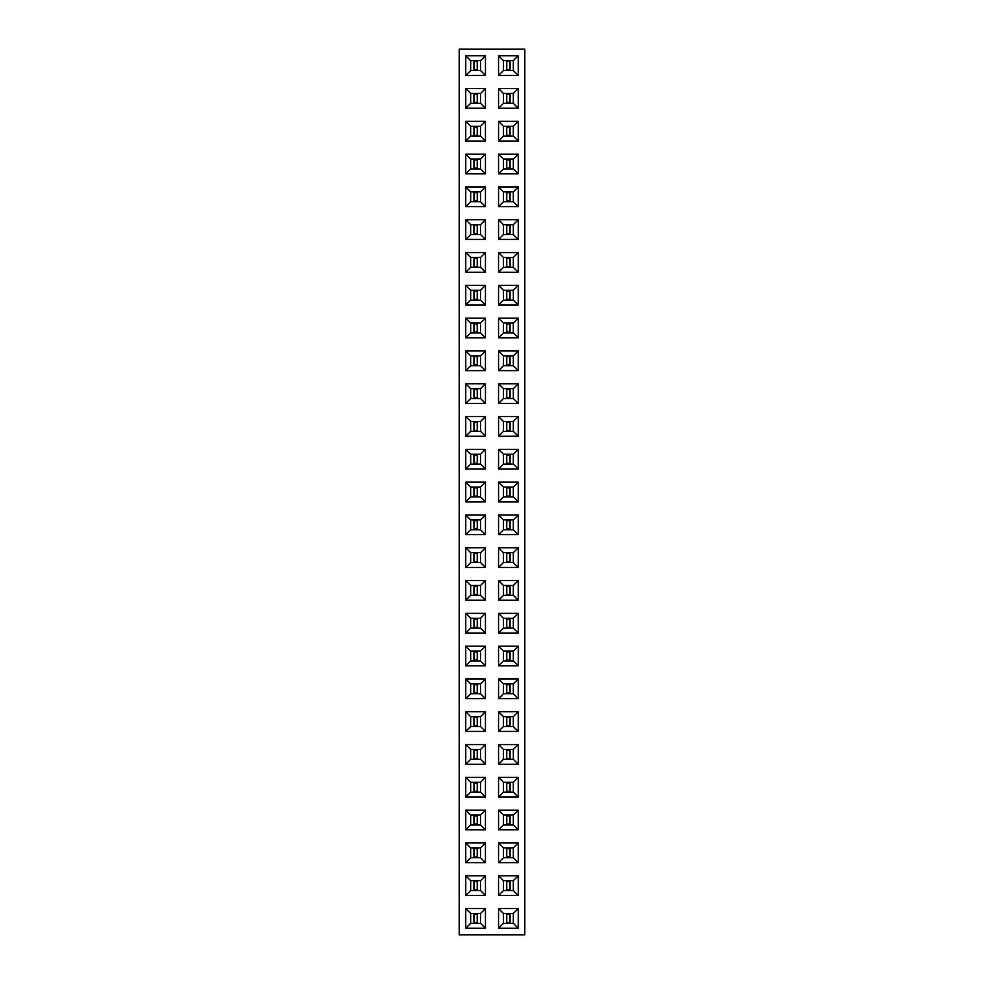 <?xml version="1.0" encoding="UTF-8"?>
<svg xmlns="http://www.w3.org/2000/svg" width="984" height="984" viewBox="0 0 984 984"><rect width="100%" height="100%" fill="white"/><g stroke="black" fill="none" stroke-linecap="round" stroke-linejoin="round"><path stroke-width="1.48" d="M524.804 934.8L524.804 49.2L459.196 49.2L459.196 934.8L524.804 934.8M498.556 875.76L498.556 895.44L518.236 895.44L518.236 875.76L498.556 875.76L503.464 880.668L503.464 890.532L513.341 890.532L513.341 880.668L503.464 880.668M498.556 862.636L518.236 862.636L518.236 842.956L498.556 842.956L498.556 862.636L503.464 857.74L513.341 857.74L513.341 847.864L503.464 847.864L503.464 857.74M518.236 764.236L518.236 744.556L498.556 744.556L498.556 764.236L518.236 764.236L513.341 759.341L513.341 749.464L503.464 749.464L503.464 759.341L513.341 759.341L513.316 749.476L503.476 749.476L503.476 759.316L513.316 759.316M498.556 797.04L518.236 797.04L518.236 777.36L498.556 777.36L498.556 797.04L503.464 792.132L513.341 792.132L513.341 782.268L503.464 782.268L503.464 792.132M518.236 810.164L498.556 810.164L498.556 829.844L518.236 829.844L518.236 810.164L513.341 815.059L503.464 815.059L503.464 824.936L513.341 824.936L513.341 815.059L503.476 815.084L503.476 824.924L513.316 824.924L513.316 815.084M498.556 580.56L498.556 600.24L518.236 600.24L518.236 580.56L498.556 580.56L503.464 585.468L503.464 595.332L513.341 595.332L513.341 585.468L503.464 585.468M518.236 665.836L518.236 646.156L498.556 646.156L498.556 665.836L518.236 665.836L513.341 660.941L513.341 651.064L503.464 651.064L503.464 660.941L513.341 660.941L513.316 651.076L503.476 651.076L503.476 660.916L513.316 660.916M518.236 678.96L498.556 678.96L498.556 698.64L518.236 698.64L518.236 678.96L513.341 683.868L503.464 683.868L503.464 693.732L513.341 693.732L513.341 683.868L503.476 683.88L503.476 693.72L513.316 693.72L513.316 683.88M498.556 711.764L498.556 731.444L518.236 731.444L518.236 711.764L498.556 711.764L503.464 716.659L503.464 726.536L513.341 726.536L513.341 716.659L503.464 716.659M518.236 272.236L518.236 252.556L498.556 252.556L498.556 272.236L518.236 272.236L513.341 267.34L513.341 257.464L503.464 257.464L503.464 267.34L513.341 267.34L513.316 257.476L503.476 257.476L503.476 267.316L513.316 267.316M518.236 383.76L498.556 383.76L498.556 403.44L518.236 403.44L518.236 383.76L513.341 388.668L503.464 388.668L503.464 398.532L513.341 398.532L513.341 388.668L503.476 388.68L503.476 398.52L513.316 398.52L513.316 388.68M485.444 862.636L485.444 842.956L465.764 842.956L465.764 862.636L485.444 862.636L480.536 857.74L480.536 847.864L470.659 847.864L470.659 857.74L480.536 857.74M485.444 810.164L465.764 810.164L465.764 829.844L485.444 829.844L485.444 810.164L480.536 815.059L470.659 815.059L470.659 824.936L480.536 824.936L480.536 815.059M485.444 744.556L465.764 744.556L465.764 764.236L485.444 764.236L485.444 744.556L480.536 749.464L470.659 749.464L470.659 759.341L480.536 759.341L480.536 749.464M485.444 777.36L465.764 777.36L465.764 797.04L485.444 797.04L485.444 777.36L480.536 782.268L470.659 782.268L470.659 792.132L480.536 792.132L480.536 782.268M485.444 895.44L485.444 875.76L465.764 875.76L465.764 895.44L485.444 895.44L480.536 890.532L480.536 880.668L470.659 880.668L470.659 890.532L480.536 890.532M485.444 731.444L485.444 711.764L465.764 711.764L465.764 731.444L485.444 731.444L480.536 726.536L480.536 716.659L470.659 716.659L470.659 726.536L480.536 726.536M485.444 678.96L465.764 678.96L465.764 698.64L485.444 698.64L485.444 678.96L480.536 683.868L470.659 683.868L470.659 693.732L480.536 693.732L480.536 683.868M485.444 55.756L465.764 55.756L465.764 75.436L485.444 75.436L485.444 55.756L480.536 60.664L470.659 60.664L470.659 70.54L480.536 70.54L480.536 60.664M518.236 75.436L518.236 55.756L498.556 55.756L498.556 75.436L518.236 75.436L513.341 70.54L513.341 60.664L503.464 60.664L503.464 70.54L513.341 70.54L513.316 60.676L503.476 60.676L503.476 70.516L513.316 70.516M498.556 108.24L518.236 108.24L518.236 88.56L498.556 88.56L498.556 108.24L503.464 103.332L513.341 103.332L513.341 93.468L503.464 93.468L503.464 103.332M465.764 108.24L485.444 108.24L485.444 88.56L465.764 88.56L465.764 108.24L470.659 103.332L480.536 103.332L480.536 93.468L470.659 93.468L470.659 103.332L480.524 103.32L480.524 93.48L470.684 93.48L470.684 103.32M465.764 141.044L485.444 141.044L485.444 121.364L465.764 121.364L465.764 141.044L470.659 136.136L480.536 136.136L480.536 126.26L470.659 126.26L470.659 136.136M518.236 121.364L498.556 121.364L498.556 141.044L518.236 141.044L518.236 121.364L513.341 126.26L503.464 126.26L503.464 136.136L513.341 136.136L513.341 126.26L503.476 126.284L503.476 136.124L513.316 136.124L513.316 126.284M518.236 239.444L518.236 219.764L498.556 219.764L498.556 239.444L518.236 239.444L513.341 234.536L513.341 224.66L503.464 224.66L503.464 234.536L513.341 234.536M498.556 186.96L498.556 206.64L518.236 206.64L518.236 186.96L498.556 186.96L503.464 191.868L503.464 201.732L513.341 201.732L513.341 191.868L503.464 191.868M498.556 173.836L518.236 173.836L518.236 154.156L498.556 154.156L498.556 173.836L503.464 168.94L513.341 168.94L513.341 159.064L503.464 159.064L503.464 168.94M465.764 173.836L485.444 173.836L485.444 154.156L465.764 154.156L465.764 173.836L470.659 168.94L480.536 168.94L480.536 159.064L470.659 159.064L470.659 168.94L480.524 168.916L480.524 159.076L470.684 159.076L470.684 168.916M485.444 206.64L485.444 186.96L465.764 186.96L465.764 206.64L485.444 206.64L480.536 201.732L480.536 191.868L470.659 191.868L470.659 201.732L480.536 201.732M465.764 219.764L465.764 239.444L485.444 239.444L485.444 219.764L465.764 219.764L470.659 224.66L470.659 234.536L480.536 234.536L480.536 224.66L470.659 224.66L470.684 234.524L480.524 234.524L480.524 224.684L470.684 224.684M498.556 305.04L518.236 305.04L518.236 285.36L498.556 285.36L498.556 305.04L503.464 300.132L513.341 300.132L513.341 290.268L503.464 290.268L503.464 300.132M465.764 305.04L485.444 305.04L485.444 285.36L465.764 285.36L465.764 305.04L470.659 300.132L480.536 300.132L480.536 290.268L470.659 290.268L470.659 300.132L480.524 300.12L480.524 290.28L470.684 290.28L470.684 300.12M485.444 252.556L465.764 252.556L465.764 272.236L485.444 272.236L485.444 252.556L480.536 257.464L470.659 257.464L470.659 267.34L480.536 267.34L480.536 257.464M485.444 318.164L465.764 318.164L465.764 337.844L485.444 337.844L485.444 318.164L480.536 323.059L470.659 323.059L470.659 332.936L480.536 332.936L480.536 323.059M498.556 318.164L498.556 337.844L518.236 337.844L518.236 318.164L498.556 318.164L503.464 323.059L503.464 332.936L513.341 332.936L513.341 323.059L503.464 323.059M465.764 633.044L485.444 633.044L485.444 613.364L465.764 613.364L465.764 633.044L470.659 628.136L480.536 628.136L480.536 618.26L470.659 618.26L470.659 628.136M485.444 600.24L485.444 580.56L465.764 580.56L465.764 600.24L485.444 600.24L480.536 595.332L480.536 585.468L470.659 585.468L470.659 595.332L480.536 595.332M485.444 567.436L485.444 547.756L465.764 547.756L465.764 567.436L485.444 567.436L480.536 562.541L480.536 552.664L470.659 552.664L470.659 562.541L480.536 562.541M465.764 482.16L465.764 501.84L485.444 501.84L485.444 482.16L465.764 482.16L470.659 487.068L470.659 496.932L480.536 496.932L480.536 487.068L470.659 487.068L470.684 496.92L480.524 496.92L480.524 487.08L470.684 487.08M465.764 514.964L465.764 534.644L485.444 534.644L485.444 514.964L465.764 514.964L470.659 519.859L470.659 529.736L480.536 529.736L480.536 519.859L470.659 519.859L470.684 529.724L480.524 529.724L480.524 519.884L470.684 519.884M498.556 633.044L518.236 633.044L518.236 613.364L498.556 613.364L498.556 633.044L503.464 628.136L513.341 628.136L513.341 618.26L503.464 618.26L503.464 628.136M498.556 567.436L518.236 567.436L518.236 547.756L498.556 547.756L498.556 567.436L503.464 562.541L513.341 562.541L513.341 552.664L503.464 552.664L503.464 562.541M498.556 482.16L498.556 501.84L518.236 501.84L518.236 482.16L498.556 482.16L503.464 487.068L503.464 496.932L513.341 496.932L513.341 487.068L503.464 487.068M498.556 514.964L498.556 534.644L518.236 534.644L518.236 514.964L498.556 514.964L503.464 519.859L503.464 529.736L513.341 529.736L513.341 519.859L503.464 519.859M518.236 370.636L518.236 350.956L498.556 350.956L498.556 370.636L518.236 370.636L513.341 365.74L513.341 355.864L503.464 355.864L503.464 365.74L513.341 365.74L513.316 355.876L503.476 355.876L503.476 365.716L513.316 365.716M518.236 416.564L498.556 416.564L498.556 436.244L518.236 436.244L518.236 416.564L513.341 421.459L503.464 421.459L503.464 431.336L513.341 431.336L513.341 421.459L503.476 421.484L503.476 431.324L513.316 431.324L513.316 421.484M465.764 436.244L485.444 436.244L485.444 416.564L465.764 416.564L465.764 436.244L470.659 431.336L480.536 431.336L480.536 421.459L470.659 421.459L470.659 431.336M465.764 403.44L485.444 403.44L485.444 383.76L465.764 383.76L465.764 403.44L470.659 398.532L480.536 398.532L480.536 388.668L470.659 388.668L470.659 398.532L480.524 398.52L480.524 388.68L470.684 388.68L470.684 398.52M465.764 350.956L465.764 370.636L485.444 370.636L485.444 350.956L465.764 350.956L470.659 355.864L470.659 365.74L480.536 365.74L480.536 355.864L470.659 355.864M518.236 469.036L518.236 449.356L498.556 449.356L498.556 469.036L518.236 469.036L513.341 464.141L513.341 454.264L503.464 454.264L503.464 464.141L513.341 464.141L513.316 454.276L503.476 454.276L503.476 464.116L513.316 464.116M465.764 449.356L465.764 469.036L485.444 469.036L485.444 449.356L465.764 449.356L470.659 454.264L470.659 464.141L480.536 464.141L480.536 454.264L470.659 454.264M485.444 665.836L485.444 646.156L465.764 646.156L465.764 665.836L485.444 665.836L480.536 660.941L480.536 651.064L470.659 651.064L470.659 660.941L480.536 660.941M465.764 928.244L485.444 928.244L485.444 908.564L465.764 908.564L465.764 928.244L470.659 923.336L480.536 923.336L480.536 913.459L470.659 913.459L470.659 923.336M518.236 928.244L518.236 908.564L498.556 908.564L498.556 928.244L518.236 928.244L513.341 923.336L513.341 913.459L503.464 913.459L503.464 923.336L513.341 923.336M498.556 895.44L503.464 890.532M518.236 875.76L513.341 880.668L503.476 880.68L503.476 890.52L513.316 890.52L513.316 880.68M518.236 895.44L513.341 890.532M518.236 862.636L513.341 857.74L513.316 847.876L503.476 847.876L503.476 857.716L513.316 857.716M498.556 842.956L503.464 847.864M518.236 842.956L513.341 847.864M518.236 744.556L513.341 749.464M498.556 764.236L503.464 759.341M498.556 744.556L503.464 749.464M518.236 797.04L513.341 792.132L513.316 782.28L503.476 782.28L503.476 792.12L513.316 792.12M498.556 777.36L503.464 782.268M518.236 777.36L513.341 782.268M498.556 810.164L503.464 815.059M518.236 829.844L513.341 824.936M498.556 829.844L503.464 824.936M498.556 600.24L503.464 595.332M518.236 580.56L513.341 585.468L503.476 585.48L503.476 595.32L513.316 595.32L513.316 585.48M518.236 600.24L513.341 595.332M518.236 646.156L513.341 651.064M498.556 665.836L503.464 660.941M498.556 646.156L503.464 651.064M498.556 678.96L503.464 683.868M518.236 698.64L513.341 693.732M498.556 698.64L503.464 693.732M498.556 731.444L503.464 726.536M518.236 711.764L513.341 716.659L503.476 716.684L503.476 726.524L513.316 726.524L513.316 716.684M518.236 731.444L513.341 726.536M518.236 252.556L513.341 257.464M498.556 272.236L503.464 267.34M498.556 252.556L503.464 257.464M498.556 383.76L503.464 388.668M518.236 403.44L513.341 398.532M498.556 403.44L503.464 398.532M485.444 842.956L480.536 847.864M465.764 862.636L470.659 857.74L480.524 857.716L480.524 847.876L470.684 847.876L470.684 857.716M465.764 842.956L470.659 847.864M465.764 810.164L470.659 815.059L470.684 824.924L480.524 824.924L480.524 815.084L470.684 815.084M485.444 829.844L480.536 824.936M465.764 829.844L470.659 824.936M465.764 744.556L470.659 749.464M485.444 764.236L480.536 759.341M465.764 764.236L470.659 759.341L480.524 759.316L480.524 749.476L470.684 749.476L470.684 759.316M465.764 777.36L470.659 782.268L470.684 792.12L480.524 792.12L480.524 782.28L470.684 782.28M485.444 797.04L480.536 792.132M465.764 797.04L470.659 792.132M485.444 875.76L480.536 880.668M465.764 895.44L470.659 890.532L480.524 890.52L480.524 880.68L470.684 880.68L470.684 890.52M465.764 875.76L470.659 880.668M485.444 711.764L480.536 716.659M465.764 731.444L470.659 726.536M465.764 711.764L470.659 716.659L470.684 726.524L480.524 726.524L480.524 716.684L470.684 716.684M465.764 678.96L470.659 683.868L470.684 693.72L480.524 693.72L480.524 683.88L470.684 683.88M485.444 698.64L480.536 693.732M465.764 698.64L470.659 693.732M465.764 55.756L470.659 60.664M485.444 75.436L480.536 70.54M465.764 75.436L470.659 70.54L480.524 70.516L480.524 60.676L470.684 60.676L470.684 70.516M518.236 55.756L513.341 60.664M498.556 75.436L503.464 70.54M498.556 55.756L503.464 60.664M518.236 108.24L513.341 103.332L513.316 93.48L503.476 93.48L503.476 103.32L513.316 103.32M498.556 88.56L503.464 93.468M518.236 88.56L513.341 93.468M485.444 108.24L480.536 103.332M465.764 88.56L470.659 93.468M485.444 88.56L480.536 93.468M485.444 141.044L480.536 136.136M465.764 121.364L470.659 126.26L470.684 136.124L480.524 136.124L480.524 126.284L470.684 126.284M485.444 121.364L480.536 126.26M498.556 121.364L503.464 126.26M518.236 141.044L513.341 136.136M498.556 141.044L503.464 136.136M518.236 219.764L513.341 224.66L503.476 224.684L503.476 234.524L513.316 234.524L513.316 224.684M498.556 239.444L503.464 234.536M498.556 219.764L503.464 224.66M498.556 206.64L503.464 201.732M518.236 186.96L513.341 191.868L503.476 191.88L503.476 201.72L513.316 201.72L513.316 191.88M518.236 206.64L513.341 201.732M518.236 173.836L513.341 168.94L513.316 159.076L503.476 159.076L503.476 168.916L513.316 168.916M498.556 154.156L503.464 159.064M518.236 154.156L513.341 159.064M485.444 173.836L480.536 168.94M465.764 154.156L470.659 159.064M485.444 154.156L480.536 159.064M485.444 186.96L480.536 191.868M465.764 206.64L470.659 201.732L480.524 201.72L480.524 191.88L470.684 191.88L470.684 201.72M465.764 186.96L470.659 191.868M465.764 239.444L470.659 234.536M485.444 219.764L480.536 224.66M485.444 239.444L480.536 234.536M518.236 305.04L513.341 300.132L513.316 290.28L503.476 290.28L503.476 300.12L513.316 300.12M498.556 285.36L503.464 290.268M518.236 285.36L513.341 290.268M485.444 305.04L480.536 300.132M465.764 285.36L470.659 290.268M485.444 285.36L480.536 290.268M465.764 252.556L470.659 257.464M485.444 272.236L480.536 267.34M465.764 272.236L470.659 267.34L480.524 267.316L480.524 257.476L470.684 257.476L470.684 267.316M465.764 318.164L470.659 323.059L470.684 332.924L480.524 332.924L480.524 323.084L470.684 323.084M485.444 337.844L480.536 332.936M465.764 337.844L470.659 332.936M498.556 337.844L503.464 332.936M518.236 318.164L513.341 323.059L503.476 323.084L503.476 332.924L513.316 332.924L513.316 323.084M518.236 337.844L513.341 332.936M485.444 633.044L480.536 628.136M465.764 613.364L470.659 618.26L470.684 628.124L480.524 628.124L480.524 618.284L470.684 618.284M485.444 613.364L480.536 618.26M485.444 580.56L480.536 585.468M465.764 600.24L470.659 595.332L480.524 595.32L480.524 585.48L470.684 585.48L470.684 595.32M465.764 580.56L470.659 585.468M485.444 547.756L480.536 552.664M465.764 567.436L470.659 562.541L480.524 562.516L480.524 552.676L470.684 552.676L470.684 562.516M465.764 547.756L470.659 552.664M465.764 501.84L470.659 496.932M485.444 482.16L480.536 487.068M485.444 501.84L480.536 496.932M465.764 534.644L470.659 529.736M485.444 514.964L480.536 519.859M485.444 534.644L480.536 529.736M518.236 633.044L513.341 628.136M498.556 613.364L503.464 618.26M518.236 613.364L513.341 618.26L503.476 618.284L503.476 628.124L513.316 628.124L513.316 618.284M518.236 567.436L513.341 562.541L513.316 552.676L503.476 552.676L503.476 562.516L513.316 562.516M498.556 547.756L503.464 552.664M518.236 547.756L513.341 552.664M498.556 501.84L503.464 496.932M518.236 482.16L513.341 487.068L503.476 487.08L503.476 496.92L513.316 496.92L513.316 487.08M518.236 501.84L513.341 496.932M498.556 534.644L503.464 529.736M518.236 514.964L513.341 519.859L503.476 519.884L503.476 529.724L513.316 529.724L513.316 519.884M518.236 534.644L513.341 529.736M518.236 350.956L513.341 355.864M498.556 370.636L503.464 365.74M498.556 350.956L503.464 355.864M498.556 416.564L503.464 421.459M518.236 436.244L513.341 431.336M498.556 436.244L503.464 431.336M485.444 436.244L480.536 431.336M465.764 416.564L470.659 421.459L470.684 431.324L480.524 431.324L480.524 421.484L470.684 421.484M485.444 416.564L480.536 421.459M485.444 403.44L480.536 398.532M465.764 383.76L470.659 388.668M485.444 383.76L480.536 388.668M465.764 370.636L470.659 365.74L480.524 365.716L480.524 355.876L470.684 355.876L470.684 365.716M485.444 350.956L480.536 355.864M485.444 370.636L480.536 365.74M518.236 449.356L513.341 454.264M498.556 469.036L503.464 464.141M498.556 449.356L503.464 454.264M465.764 469.036L470.659 464.141L480.524 464.116L480.524 454.276L470.684 454.276L470.684 464.116M485.444 449.356L480.536 454.264M485.444 469.036L480.536 464.141M485.444 646.156L480.536 651.064M465.764 665.836L470.659 660.941L480.524 660.916L480.524 651.076L470.684 651.076L470.684 660.916M465.764 646.156L470.659 651.064M485.444 928.244L480.536 923.336M465.764 908.564L470.659 913.459L470.684 923.324L480.524 923.324L480.524 913.484L470.684 913.484M485.444 908.564L480.536 913.459M518.236 908.564L513.341 913.459L503.476 913.484L503.476 923.324L513.316 923.324L513.316 913.484M498.556 928.244L503.464 923.336M498.556 908.564L503.464 913.459M510.044 880.68L510.044 890.52M506.76 880.68L506.76 890.52M510.044 881.504L506.76 881.504M510.044 889.696L506.76 889.696M510.044 847.876L510.044 857.716M506.76 847.876L506.76 857.716M510.044 848.7L506.76 848.7M510.044 856.904L506.76 856.904M510.044 749.476L510.044 759.316M506.76 749.476L506.76 759.316M510.044 750.3L506.76 750.3M510.044 758.504L506.76 758.504M510.044 782.28L510.044 792.12M506.76 782.28L506.76 792.12M510.044 783.104L506.76 783.104M510.044 791.296L506.76 791.296M510.044 815.084L510.044 824.924M506.76 815.084L506.76 824.924M510.044 815.896L506.76 815.896M510.044 824.1L506.76 824.1M510.044 585.48L510.044 595.32M506.76 585.48L506.76 595.32M510.044 586.304L506.76 586.304M510.044 594.496L506.76 594.496M510.044 651.076L510.044 660.916M506.76 651.076L506.76 660.916M510.044 651.9L506.76 651.9M510.044 660.104L506.76 660.104M510.044 683.88L510.044 693.72M506.76 683.88L506.76 693.72M510.044 684.704L506.76 684.704M510.044 692.896L506.76 692.896M510.044 716.684L510.044 726.524M506.76 716.684L506.76 726.524M510.044 717.496L506.76 717.496M510.044 725.7L506.76 725.7M510.044 257.476L510.044 267.316M506.76 257.476L506.76 267.316M510.044 258.3L506.76 258.3M510.044 266.504L506.76 266.504M510.044 388.68L510.044 398.52M506.76 388.68L506.76 398.52M510.044 389.504L506.76 389.504M510.044 397.696L506.76 397.696M473.956 857.716L473.956 847.876M477.24 857.716L477.24 847.876M473.956 856.904L477.24 856.904M473.956 848.7L477.24 848.7M473.956 824.924L473.956 815.084M477.24 824.924L477.24 815.084M473.956 824.1L477.24 824.1M473.956 815.896L477.24 815.896M473.956 759.316L473.956 749.476M477.24 759.316L477.24 749.476M473.956 758.504L477.24 758.504M473.956 750.3L477.24 750.3M473.956 792.12L473.956 782.28M477.24 792.12L477.24 782.28M473.956 791.296L477.24 791.296M473.956 783.104L477.24 783.104M473.956 890.52L473.956 880.68M477.24 890.52L477.24 880.68M473.956 889.696L477.24 889.696M473.956 881.504L477.24 881.504M473.956 726.524L473.956 716.684M477.24 726.524L477.24 716.684M473.956 725.7L477.24 725.7M473.956 717.496L477.24 717.496M473.956 693.72L473.956 683.88M477.24 693.72L477.24 683.88M473.956 692.896L477.24 692.896M473.956 684.704L477.24 684.704M473.956 70.516L473.956 60.676M477.24 70.516L477.24 60.676M473.956 69.704L477.24 69.704M473.956 61.5L477.24 61.5M510.044 60.676L510.044 70.516M506.76 60.676L506.76 70.516M510.044 61.5L506.76 61.5M510.044 69.704L506.76 69.704M510.044 93.48L510.044 103.32M506.76 93.48L506.76 103.32M510.044 94.304L506.76 94.304M510.044 102.496L506.76 102.496M473.956 103.32L473.956 93.48M477.24 103.32L477.24 93.48M473.956 102.496L477.24 102.496M473.956 94.304L477.24 94.304M473.956 136.124L473.956 126.284M477.24 136.124L477.24 126.284M473.956 135.3L477.24 135.3M473.956 127.096L477.24 127.096M510.044 126.284L510.044 136.124M506.76 126.284L506.76 136.124M510.044 127.096L506.76 127.096M510.044 135.3L506.76 135.3M510.044 224.684L510.044 234.524M506.76 224.684L506.76 234.524M510.044 225.496L506.76 225.496M510.044 233.7L506.76 233.7M510.044 191.88L510.044 201.72M506.76 191.88L506.76 201.72M510.044 192.704L506.76 192.704M510.044 200.896L506.76 200.896M510.044 159.076L510.044 168.916M506.76 159.076L506.76 168.916M510.044 159.9L506.76 159.9M510.044 168.104L506.76 168.104M473.956 168.916L473.956 159.076M477.24 168.916L477.24 159.076M473.956 168.104L477.24 168.104M473.956 159.9L477.24 159.9M473.956 201.72L473.956 191.88M477.24 201.72L477.24 191.88M473.956 200.896L477.24 200.896M473.956 192.704L477.24 192.704M473.956 234.524L473.956 224.684M477.24 234.524L477.24 224.684M473.956 233.7L477.24 233.7M473.956 225.496L477.24 225.496M510.044 290.28L510.044 300.12M506.76 290.28L506.76 300.12M510.044 291.104L506.76 291.104M510.044 299.296L506.76 299.296M473.956 300.12L473.956 290.28M477.24 300.12L477.24 290.28M473.956 299.296L477.24 299.296M473.956 291.104L477.24 291.104M473.956 267.316L473.956 257.476M477.24 267.316L477.24 257.476M473.956 266.504L477.24 266.504M473.956 258.3L477.24 258.3M473.956 332.924L473.956 323.084M477.24 332.924L477.24 323.084M473.956 332.1L477.24 332.1M473.956 323.896L477.24 323.896M510.044 323.084L510.044 332.924M506.76 323.084L506.76 332.924M510.044 323.896L506.76 323.896M510.044 332.1L506.76 332.1M473.956 628.124L473.956 618.284M477.24 628.124L477.24 618.284M473.956 627.3L477.24 627.3M473.956 619.096L477.24 619.096M473.956 595.32L473.956 585.48M477.24 595.32L477.24 585.48M473.956 594.496L477.24 594.496M473.956 586.304L477.24 586.304M473.956 562.516L473.956 552.676M477.24 562.516L477.24 552.676M473.956 561.704L477.24 561.704M473.956 553.5L477.24 553.5M473.956 496.92L473.956 487.08M477.24 496.92L477.24 487.08M473.956 496.096L477.24 496.096M473.956 487.904L477.24 487.904M473.956 529.724L473.956 519.884M477.24 529.724L477.24 519.884M473.956 528.9L477.24 528.9M473.956 520.696L477.24 520.696M510.044 618.284L510.044 628.124M506.76 618.284L506.76 628.124M510.044 619.096L506.76 619.096M510.044 627.3L506.76 627.3M510.044 552.676L510.044 562.516M506.76 552.676L506.76 562.516M510.044 553.5L506.76 553.5M510.044 561.704L506.76 561.704M510.044 487.08L510.044 496.92M506.76 487.08L506.76 496.92M510.044 487.904L506.76 487.904M510.044 496.096L506.76 496.096M510.044 519.884L510.044 529.724M506.76 519.884L506.76 529.724M510.044 520.696L506.76 520.696M510.044 528.9L506.76 528.9M510.044 355.876L510.044 365.716M506.76 355.876L506.76 365.716M510.044 356.7L506.76 356.7M510.044 364.904L506.76 364.904M510.044 421.484L510.044 431.324M506.76 421.484L506.76 431.324M510.044 422.296L506.76 422.296M510.044 430.5L506.76 430.5M473.956 431.324L473.956 421.484M477.24 431.324L477.24 421.484M473.956 430.5L477.24 430.5M473.956 422.296L477.24 422.296M473.956 398.52L473.956 388.68M477.24 398.52L477.24 388.68M473.956 397.696L477.24 397.696M473.956 389.504L477.24 389.504M473.956 365.716L473.956 355.876M477.24 365.716L477.24 355.876M473.956 364.904L477.24 364.904M473.956 356.7L477.24 356.7M510.044 454.276L510.044 464.116M506.76 454.276L506.76 464.116M510.044 455.1L506.76 455.1M510.044 463.304L506.76 463.304M473.956 464.116L473.956 454.276M477.24 464.116L477.24 454.276M473.956 463.304L477.24 463.304M473.956 455.1L477.24 455.1M473.956 660.916L473.956 651.076M477.24 660.916L477.24 651.076M473.956 660.104L477.24 660.104M473.956 651.9L477.24 651.9M473.956 923.324L473.956 913.484M477.24 923.324L477.24 913.484M473.956 922.5L477.24 922.5M473.956 914.296L477.24 914.296M510.044 913.484L510.044 923.324M506.76 913.484L506.76 923.324M510.044 914.296L506.76 914.296M510.044 922.5L506.76 922.5"/></g></svg>
